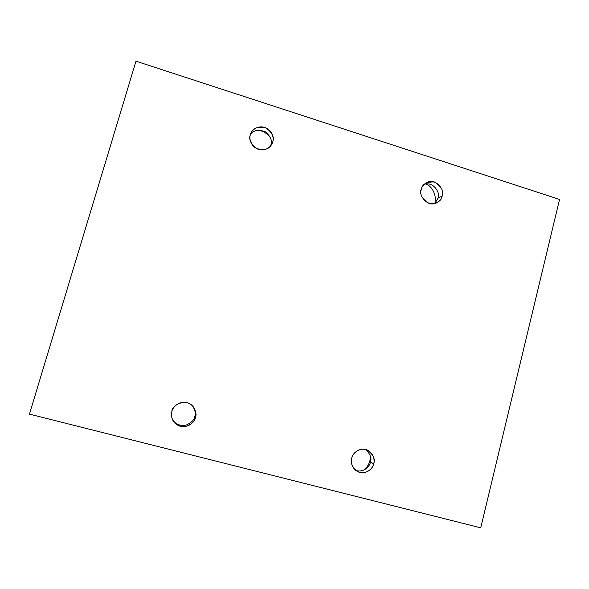<?xml version="1.0" encoding="UTF-8"?>
<svg xmlns="http://www.w3.org/2000/svg" width="589" height="589" viewBox="0 0 589 589"><rect width="100%" height="100%" fill="white"/><g stroke="black" fill="none" stroke-linecap="round" stroke-linejoin="round"><path stroke-width="0.88" d="M421.304 189.334C417.851 193.634 426.915 208.182 436.861 202.756C440.042 200.658 441.809 198.405 442.17 195.99L438.039 198.176L434.704 203.566L438.039 198.176L442.17 195.99C441.419 201.18 437.031 203.639 429.006 203.374C422.041 198.891 419.478 194.208 421.304 189.334C422.085 184.136 426.488 181.692 434.505 182.001C441.426 186.485 443.981 191.153 442.17 195.99C445.888 191.462 435.698 176.619 426.002 182.943C423.233 184.99 421.665 187.125 421.304 189.334M257.879 130.169L261.067 130.891L261.406 130.25L261.067 130.891L257.879 130.169M250.347 134.778C248.617 138.776 250.487 143.26 255.95 148.237C263.511 150.791 268.702 149.591 271.529 144.644L272.714 141.912L270.881 144.953L272.714 141.912C272.17 145.35 266.758 151.631 258.453 149.356C250.325 146.433 249.007 137.981 250.347 134.778C250.899 131.31 256.377 125.067 264.645 127.386C272.729 130.331 274.025 138.717 272.714 141.912C274.533 137.62 272.398 133.004 266.309 128.056C258.291 126.156 253.196 127.806 251.01 133.011L250.347 134.778M171.907 411.409C171.156 413.449 171.281 416.055 172.297 419.221C174.837 424.772 179.527 427.135 186.374 426.326C191.904 423.999 194.93 421.069 195.46 417.527L194.716 416.548C194.201 419.95 191.315 422.806 186.065 425.133C179.52 426.149 174.867 424.006 172.106 418.713C174.867 424.006 179.52 426.149 186.065 425.133C191.315 422.806 194.201 419.95 194.716 416.548L195.46 417.527C194.871 421.194 189.121 428.181 180.374 426.303C171.811 423.734 170.471 414.884 171.907 411.409C172.511 407.713 178.327 400.756 187.037 402.677C195.548 405.276 196.866 414.06 195.46 417.527C196.726 414.509 195.894 410.776 192.956 406.329C185.042 397.244 171.421 406.115 171.907 411.409M351.758 458.095C350.08 462.24 351.883 466.665 357.17 471.377C365.769 475.978 373.566 467.776 373.676 463.786L370.393 462.181C370.054 465.781 364.009 473.173 355.704 470.383C364.009 473.173 370.054 465.781 370.393 462.181L373.676 463.786C373.176 467.342 367.926 474.16 359.791 472.422C351.824 470.022 350.477 461.474 351.758 458.095C352.281 454.517 357.589 447.728 365.688 449.503C373.617 451.932 374.943 460.421 373.676 463.786C375.48 459.258 373.352 454.686 367.308 450.07C358.826 446.55 352.038 454.296 351.758 458.095M135.985 61.182L559.55 199.435L480.72 527.818L29.45 414.119L135.985 61.182L29.45 414.119L480.72 527.818L559.55 199.435L135.985 61.182M435.934 202.321C435.234 192.478 431.877 186.36 425.869 183.967C431.877 186.36 435.234 192.478 435.934 202.321M270.27 137.208C267.104 133.74 264.041 131.634 261.067 130.891C264.041 131.634 267.104 133.74 270.27 137.208M364.517 469.727C368.022 466.422 370.039 462.174 370.569 456.976C370.039 462.174 368.022 466.422 364.517 469.727M365.651 449.495C370.356 454.119 371.939 458.352 370.393 462.181C371.939 458.352 370.356 454.119 365.651 449.495M192.596 405.931C195.18 410.18 195.887 413.721 194.716 416.548M250.377 134.667C253.587 130.007 258.74 129.124 265.83 132.017C270.815 136.891 272.493 141.198 270.881 144.953C272.493 141.198 270.815 136.891 265.83 132.017C258.74 129.124 253.587 130.007 250.377 134.667M270.498 146.072L270.881 144.953M424.168 184.357C434.248 181.051 440.8 194.377 438.039 198.176C440.8 194.377 434.248 181.051 424.168 184.357"/></g></svg>
